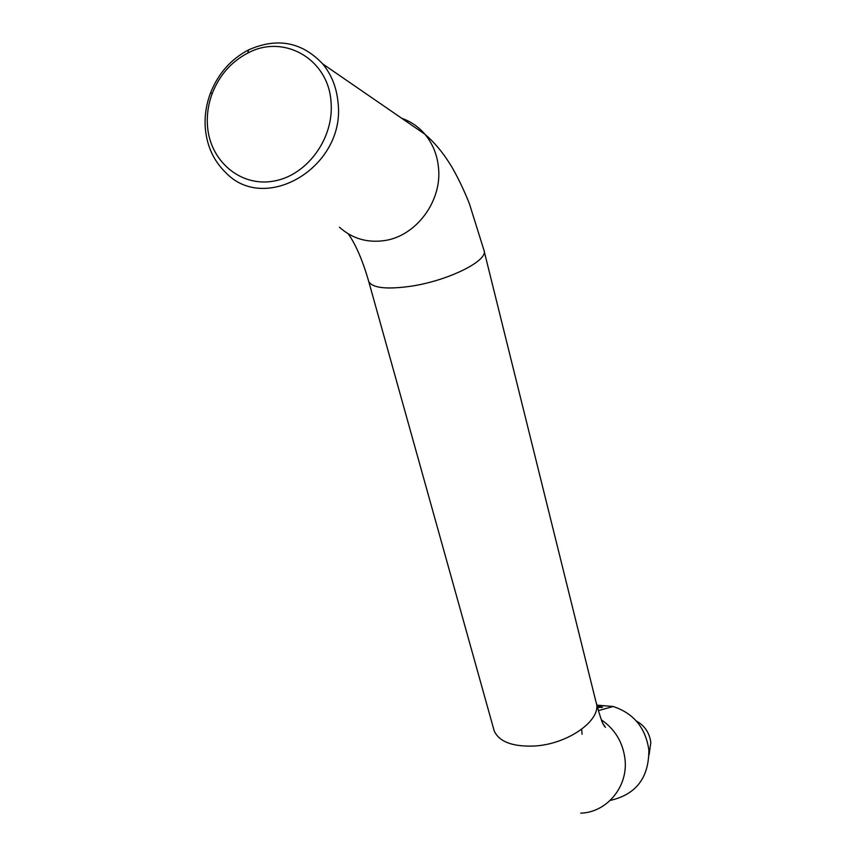 <?xml version="1.0" encoding="UTF-8"?>
<svg xmlns="http://www.w3.org/2000/svg" width="856" height="856" viewBox="0 0 856 856"><rect width="100%" height="100%" fill="white"/><g stroke="black" fill="none" stroke-linecap="round" stroke-linejoin="round"><path stroke-width="1.28" d="M636.308 720.977C644.75 725.674 649.586 732.886 650.817 742.644L649.062 754.853M331.047 102.26C328.736 59.203 283.828 33.47 247.78 53.072C231.291 61.739 219.457 75.178 212.267 93.39C208.297 104.025 206.703 114.843 207.484 125.853C209.87 161.11 240.536 187.196 273.717 181.108C306.94 175.566 334.225 138.415 331.047 102.26M205.29 128.004C204.456 116.202 206.168 104.593 210.426 93.176C218.13 73.637 230.831 59.214 248.54 49.905C277.141 37.247 301.858 41.901 322.669 63.879C331.572 74.707 336.697 87.654 338.045 102.709C345.813 166.492 265.381 214.781 225.599 172.463C213.615 160.8 206.852 145.98 205.29 128.004M597.017 706.029L602.538 707.152L597.349 707.238M610.21 800.424C636.072 794.561 648.955 777.73 648.859 749.952C645.595 727.803 633.697 713.326 613.163 706.5L596.782 705.13M598.483 707.645L600.687 707.206L597.295 707.056M493.591 728.691L494.19 730.853C499.091 741.681 512.252 746.753 533.673 746.058C568.234 744.56 603.031 719.254 595.969 701.899L484.164 251.118M494.19 730.853L368.776 281.635C372.649 287.98 386.388 289.553 409.981 286.364C448.17 280.961 489.579 260.181 483.897 250.038L469.323 203.493C461.405 183.452 452.407 167.519 449.7 163.571C442.477 151.994 434.217 142.214 424.897 134.232C418.52 126.774 410.805 121.456 401.742 118.288M339.425 227.182C352.094 238.556 367.074 243.018 384.376 240.6C415.877 236.277 442.07 201.502 438.529 167.979C437.309 154.957 432.772 143.701 424.897 134.232L322.669 63.879M580.753 813.147C606.711 812.462 628.079 786.857 625.051 759.572C623.061 742.612 615.186 729.376 601.415 719.885M212.267 93.39L210.426 93.176M247.78 53.072L248.54 49.905M604.24 726.145L604.154 725.214M598.312 710.63L613.163 706.5M368.776 281.635C362.698 260.502 355.85 244.559 348.221 233.827M603.095 723.887L605.46 727.333L603.437 724.615C602.41 723.406 600.056 716.429 596.397 703.664M582.08 734.266L581.641 729.344M600.687 707.206L601.522 707.602"/></g></svg>
